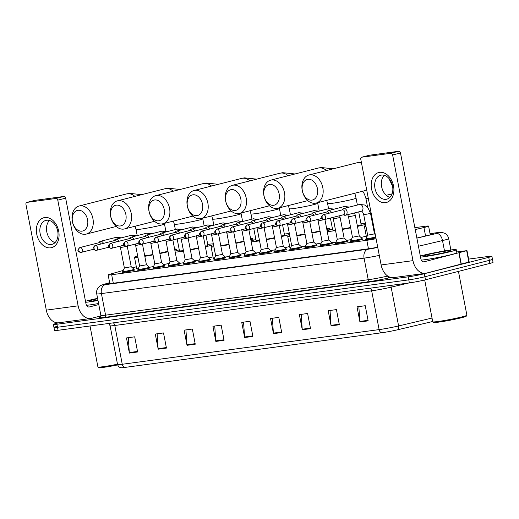 <?xml version="1.0" encoding="UTF-8"?>
<svg xmlns="http://www.w3.org/2000/svg" width="519" height="519" viewBox="0 0 519 519"><rect width="100%" height="100%" fill="white"/><g stroke="black" fill="none" stroke-linecap="round" stroke-linejoin="round"><path stroke-width="0.78" d="M362.268 239.155A6.183 0.357 169.1 0 1 362.671 239.207A6.183 0.357 169.1 0 1 360.99 239.784A6.183 0.357 169.1 0 1 354.373 241.14A6.183 0.357 169.1 0 1 350.533 241.543A6.183 0.357 169.1 0 1 350.883 241.348M347.062 241.212A6.183 0.357 169.1 0 1 347.464 241.257A6.183 0.357 169.1 0 1 345.784 241.835A6.183 0.357 169.1 0 1 339.166 243.19A6.183 0.357 169.1 0 1 335.326 243.599A6.183 0.357 169.1 0 1 335.683 243.405M331.855 243.262A6.183 0.357 169.1 0 1 332.257 243.307A6.183 0.357 169.1 0 1 330.584 243.885A6.183 0.357 169.1 0 1 323.966 245.24A6.183 0.357 169.1 0 1 320.119 245.649A6.183 0.357 169.1 0 1 320.476 245.455M316.655 245.312A6.183 0.357 169.1 0 1 317.057 245.364A6.183 0.357 169.1 0 1 315.377 245.941A6.183 0.357 169.1 0 1 308.76 247.297A6.183 0.357 169.1 0 1 304.913 247.699A6.183 0.357 169.1 0 1 305.269 247.505M301.448 247.362A6.183 0.357 169.1 0 1 301.85 247.414A6.183 0.357 169.1 0 1 300.17 247.991A6.183 0.357 169.1 0 1 293.553 249.347A6.183 0.357 169.1 0 1 289.712 249.749A6.183 0.357 169.1 0 1 290.069 249.555M286.241 249.418A6.183 0.357 169.1 0 1 286.644 249.464A6.183 0.357 169.1 0 1 284.97 250.041A6.183 0.357 169.1 0 1 278.353 251.397A6.183 0.357 169.1 0 1 274.506 251.806A6.183 0.357 169.1 0 1 274.862 251.611M271.041 251.468A6.183 0.357 169.1 0 1 271.443 251.514A6.183 0.357 169.1 0 1 269.763 252.091A6.183 0.357 169.1 0 1 263.146 253.447A6.183 0.357 169.1 0 1 259.299 253.856A6.183 0.357 169.1 0 1 259.656 253.661M255.835 253.519A6.183 0.357 169.1 0 1 256.237 253.57A6.183 0.357 169.1 0 1 254.557 254.148A6.183 0.357 169.1 0 1 247.939 255.504A6.183 0.357 169.1 0 1 244.099 255.906A6.183 0.357 169.1 0 1 244.455 255.711M240.628 255.569A6.183 0.357 169.1 0 1 241.03 255.62A6.183 0.357 169.1 0 1 239.35 256.198A6.183 0.357 169.1 0 1 232.733 257.554A6.183 0.357 169.1 0 1 228.892 257.956A6.183 0.357 169.1 0 1 229.249 257.761M225.421 257.625A6.183 0.357 169.1 0 1 225.83 257.671A6.183 0.357 169.1 0 1 224.15 258.248A6.183 0.357 169.1 0 1 217.532 259.604A6.183 0.357 169.1 0 1 213.685 260.013A6.183 0.357 169.1 0 1 214.042 259.818M210.221 259.675A6.183 0.357 169.1 0 1 210.623 259.721A6.183 0.357 169.1 0 1 208.943 260.298A6.183 0.357 169.1 0 1 202.326 261.654A6.183 0.357 169.1 0 1 198.485 262.063A6.183 0.357 169.1 0 1 198.835 261.868M195.014 261.725A6.183 0.357 169.1 0 1 195.416 261.777A6.183 0.357 169.1 0 1 193.736 262.355A6.183 0.357 169.1 0 1 187.119 263.71A6.183 0.357 169.1 0 1 183.278 264.113A6.183 0.357 169.1 0 1 183.635 263.918M179.808 263.775A6.183 0.357 169.1 0 1 180.21 263.827A6.183 0.357 169.1 0 1 178.536 264.405A6.183 0.357 169.1 0 1 171.919 265.76A6.183 0.357 169.1 0 1 168.072 266.163A6.183 0.357 169.1 0 1 168.428 265.968M164.607 265.832A6.183 0.357 169.1 0 1 165.01 265.877A6.183 0.357 169.1 0 1 163.329 266.455A6.183 0.357 169.1 0 1 156.712 267.81A6.183 0.357 169.1 0 1 152.865 268.219A6.183 0.357 169.1 0 1 153.222 268.025M149.401 267.882A6.183 0.357 169.1 0 1 149.803 267.927A6.183 0.357 169.1 0 1 148.123 268.505A6.183 0.357 169.1 0 1 141.505 269.861A6.183 0.357 169.1 0 1 137.665 270.269A6.183 0.357 169.1 0 1 138.022 270.075M134.194 269.932A6.183 0.357 169.1 0 1 134.596 269.984A6.183 0.357 169.1 0 1 132.922 270.561A6.183 0.357 169.1 0 1 126.305 271.917A6.183 0.357 169.1 0 1 122.458 272.319A6.183 0.357 169.1 0 1 122.815 272.125M375.905 237.806A6.183 0.357 169.1 0 1 369.392 239.123A6.183 0.357 169.1 0 1 365.733 239.493A6.183 0.357 169.1 0 1 366.09 239.298M415.232 229.58L423.939 227.53A11.593 0.668 -10.9 0 0 425.424 227.166A11.593 0.668 -10.9 0 0 428.577 226.083A11.593 0.668 -10.9 0 0 425.055 226.278L414.856 227.653M123.178 270.477L110.054 274.175A11.593 0.668 -10.9 0 0 108.147 274.921A11.593 0.668 -10.9 0 0 111.669 274.733L366.816 240.303A11.593 0.668 -10.9 0 0 376.08 238.708M136.328 266.772L132.488 267.856M416.861 238.046L428.629 235.276A11.593 0.668 -10.9 0 0 430.121 234.906A11.593 0.668 -10.9 0 0 433.268 233.829A11.593 0.668 -10.9 0 0 430.095 233.972M468.631 259.104L488.36 256.444A11.593 0.668 169.1 0 1 491.882 256.25A11.593 0.668 169.1 0 1 488.736 257.333L424.295 273.727A11.593 0.668 169.1 0 1 408.2 276.835L56.902 324.239A11.593 0.668 169.1 0 1 53.379 324.433A11.593 0.668 169.1 0 1 56.526 323.35L58.731 322.792M491.882 256.25L492.466 259.279A11.593 0.668 169.1 0 1 489.32 260.363L424.879 276.757A11.593 0.668 169.1 0 1 408.784 279.864L57.486 327.268A11.593 0.668 169.1 0 1 53.963 327.463A11.593 0.668 169.1 0 1 57.109 326.38M109.678 282.861L109.1 283.024A11.593 0.668 -10.9 0 0 107.193 283.77A11.593 0.668 -10.9 0 0 110.716 283.582L368.101 248.848A11.593 0.668 -10.9 0 0 377.715 247.187M53.963 327.463L54.547 330.493A11.593 0.668 169.1 0 0 58.07 330.298L409.368 282.9A11.593 0.668 169.1 0 0 425.463 279.786L489.904 263.393A11.593 0.668 169.1 0 0 493.05 262.309L492.466 259.279A11.593 0.668 169.1 0 1 489.32 260.363L424.879 276.757A11.593 0.668 169.1 0 1 408.784 279.864L57.486 327.268A11.593 0.668 169.1 0 1 53.963 327.463L53.379 324.433M381.712 332.763L124.845 367.426A12.67 0.727 169.1 0 1 121.264 367.731C121.446 367.776 118.715 367.9 117.56 364.526A15.453 0.889 -10.9 0 0 122.257 364.267L379.13 329.604A3.867 2.692 82.3 0 0 381.712 332.763A12.67 0.727 169.1 0 0 397.677 329.76L432.697 321.501M187.022 345.31L184.102 330.155L192.335 329.046L195.254 344.194L187.022 345.31A3.088 2.154 82.3 0 1 186.95 344.772L195.15 343.669M158.204 349.196L155.285 334.048L163.517 332.939L166.437 348.087L158.204 349.196A3.088 2.154 82.3 0 1 158.133 348.664L166.333 347.555M129.387 353.089L126.467 337.934L134.7 336.825L137.619 351.973L129.387 353.089A3.088 2.154 82.3 0 1 129.315 352.55L137.516 351.447M273.474 333.646L270.555 318.491L278.794 317.381L281.707 332.53L273.474 333.646A3.088 2.154 82.3 0 1 273.403 333.107L281.609 332.004M302.292 329.753L299.372 314.605L307.611 313.495L310.524 328.644L302.292 329.753A3.088 2.154 82.3 0 1 302.22 329.221L310.427 328.112M331.109 325.867L328.19 310.719L336.429 309.603L339.342 324.758L331.109 325.867A3.088 2.154 82.3 0 1 331.038 325.329L339.244 324.226M359.926 321.975L357.014 306.826L365.246 305.717L368.159 320.865L359.926 321.975A3.088 2.154 82.3 0 1 359.862 321.443L368.062 320.333M215.839 341.418L212.92 326.269L221.159 325.16L224.072 340.308L215.839 341.418A3.088 2.154 82.3 0 1 215.768 340.886L223.968 339.776M244.657 337.532L241.737 322.383L249.976 321.267L252.889 336.422L244.657 337.532A3.088 2.154 82.3 0 1 244.585 337L252.792 335.89M243.567 322.137L244.585 337M214.749 326.023L215.768 340.886M358.843 306.58L359.862 321.443M330.026 310.466L331.038 325.329M301.208 314.358L302.22 329.221M272.384 318.244L273.403 333.107M128.297 337.687L129.315 352.55M157.114 333.801L158.133 348.664M185.932 329.909L186.95 344.772M379.636 172.353A15.453 11.042 75.7 0 1 393.532 186.023A15.453 11.042 75.7 0 1 385.468 202.657A15.453 11.042 75.7 0 1 371.572 188.987A15.453 11.042 75.7 0 1 379.636 172.353M386.097 199.315A12.365 8.836 -104.3 0 0 386.811 199.179A12.365 8.836 -104.3 0 0 392.442 185.51A12.365 8.836 -104.3 0 0 381.426 175.078A12.365 8.836 -104.3 0 0 380.712 175.214A12.365 8.836 -104.3 0 0 375.081 188.877A12.365 8.836 -104.3 0 0 386.097 199.315M456.681 251.968L466.996 250.625L469.182 261.985L426.365 273.137A15.453 10.776 -97.7 0 1 425.515 273.299A15.453 10.776 -97.7 0 1 412.968 260.648L392.624 154.98A1.933 1.382 -104.3 0 0 390.885 153.274L398.741 151.269A1.933 1.382 75.7 0 1 400.48 152.982L420.831 258.65A3.867 2.692 82.3 0 0 423.965 261.816A3.867 2.692 82.3 0 0 424.179 261.771L466.996 250.625M425.515 273.299L393.681 277.594A15.453 10.776 -97.7 0 1 381.134 264.95L360.783 159.275A1.933 1.382 -104.3 0 1 361.678 157.218A1.933 1.382 -104.3 0 1 361.795 157.199L390.885 153.274M369.431 155.252A1.933 1.382 75.7 0 1 369.541 155.22A1.933 1.382 75.7 0 1 369.651 155.2L398.741 151.269M389.899 197.389A12.365 8.836 75.7 0 1 381.848 187.683A12.365 8.836 75.7 0 1 384.274 175.312M458.452 271.392L466.892 315.215A17.387 0.999 169.1 0 1 466.873 315.28L466.263 316.181A16.614 0.954 169.1 0 1 461.767 317.667A16.614 0.954 169.1 0 1 444.426 321.242A16.614 0.954 169.1 0 1 433.689 322.448L432.788 321.838A17.387 0.999 169.1 0 1 432.749 321.793L424.698 279.975M466.873 315.28A17.387 0.999 169.1 0 1 462.17 316.837A17.387 0.999 169.1 0 1 444.017 320.573A17.387 0.999 169.1 0 1 432.788 321.838M420.338 256.101A19.32 1.109 169.1 0 1 423.556 255.212A19.32 1.109 169.1 0 1 444.232 250.969A19.32 1.109 169.1 0 1 456.246 249.704A19.32 1.109 169.1 0 1 450.998 251.507A19.32 1.109 169.1 0 1 420.533 257.106M456.246 249.704L456.83 252.734A19.32 1.109 169.1 0 1 451.582 254.537A19.32 1.109 169.1 0 1 421.344 260.116M446.885 252.059A13.52 0.779 169.1 0 1 432.762 254.972A13.52 0.779 169.1 0 1 424.029 255.958A13.52 0.779 169.1 0 1 427.669 254.654A13.52 0.779 169.1 0 1 442.499 251.624A13.52 0.779 169.1 0 1 450.544 250.852A13.52 0.779 169.1 0 1 446.885 252.059M307.897 179.289A10.627 7.59 -104.3 0 0 302.356 190.726A10.627 7.59 -104.3 0 0 311.906 200.12A10.627 7.59 -104.3 0 0 317.446 188.689A10.627 7.59 -104.3 0 0 307.897 179.289M315.254 203.24A14.487 10.354 75.7 0 1 302.35 191.011A14.487 10.354 75.7 0 1 308.948 175A14.487 10.354 75.7 0 1 309.785 174.838A14.487 10.354 75.7 0 1 322.695 187.067A14.487 10.354 75.7 0 1 316.097 203.078A14.487 10.354 75.7 0 1 315.254 203.24M372.778 224.987A14.487 0.837 -10.9 0 0 373.427 224.928M373.531 225.467A21.247 1.226 169.1 0 1 372.889 225.557M365.96 226.362A21.247 1.226 169.1 0 1 364.37 226.206A21.247 1.226 169.1 0 1 365.791 225.467M269.582 184.459A10.627 7.59 -104.3 0 0 264.041 195.897A10.627 7.59 -104.3 0 0 273.591 205.29A10.627 7.59 -104.3 0 0 279.138 193.859A10.627 7.59 -104.3 0 0 269.582 184.459M276.945 208.411A14.487 10.354 75.7 0 1 264.035 196.182A14.487 10.354 75.7 0 1 270.633 180.171A14.487 10.354 75.7 0 1 271.469 180.009A14.487 10.354 75.7 0 1 284.38 192.238A14.487 10.354 75.7 0 1 277.782 208.249A14.487 10.354 75.7 0 1 276.945 208.411M357.357 225.934A14.487 0.837 -10.9 0 0 361.153 224.617L358.7 211.875M327.093 230.773A21.247 1.226 169.1 0 1 331.829 229.392A21.247 1.226 169.1 0 1 332.53 229.216M360.984 223.741A21.247 1.226 169.1 0 1 365.357 223.235M365.571 224.338A21.247 1.226 169.1 0 1 362.022 225.317A21.247 1.226 169.1 0 1 357.455 226.414M366.284 236.132A21.247 1.226 169.1 0 1 364.208 236.683A21.247 1.226 169.1 0 1 360.984 237.462M330.382 218.084L332.698 230.099A14.487 0.837 -10.9 0 0 335.475 230.06M342.358 229.035A14.487 0.837 -10.9 0 0 350.578 227.478M350.649 227.867A21.247 1.226 169.1 0 1 342.436 229.437M335.572 230.579A21.247 1.226 169.1 0 1 327.242 231.545M351.337 239.531A21.247 1.226 169.1 0 1 346.763 240.407M335.812 242.23A21.247 1.226 169.1 0 1 331.758 242.743M231.266 189.63A10.627 7.59 -104.3 0 0 225.726 201.067A10.627 7.59 -104.3 0 0 235.282 210.461A10.627 7.59 -104.3 0 0 240.822 199.03A10.627 7.59 -104.3 0 0 231.266 189.63M238.63 213.581A14.487 10.354 75.7 0 1 225.726 201.353A14.487 10.354 75.7 0 1 232.324 185.341A14.487 10.354 75.7 0 1 233.161 185.173A14.487 10.354 75.7 0 1 246.064 197.408A14.487 10.354 75.7 0 1 239.467 213.419A14.487 10.354 75.7 0 1 238.63 213.581M311.867 232.726A14.487 0.837 -10.9 0 0 318.9 231.137A14.487 0.837 -10.9 0 0 320.022 230.845M326.646 228.438A21.247 1.226 169.1 0 1 329.474 228.509A21.247 1.226 169.1 0 1 326.873 229.625M296.758 235.269A14.487 0.837 -10.9 0 0 305.036 234.037M320.119 231.357A21.247 1.226 169.1 0 1 311.945 233.115M305.114 234.426A21.247 1.226 169.1 0 1 296.862 235.808M289.946 236.664A21.247 1.226 169.1 0 1 287.747 236.547A21.247 1.226 169.1 0 1 289.745 235.613M321.255 242.957A21.247 1.226 169.1 0 1 315.915 244.112M305.516 246.11A21.247 1.226 169.1 0 1 301.344 246.81M290.361 248.063A21.247 1.226 169.1 0 1 289.933 247.907L287.747 236.547M192.958 194.8A10.627 7.59 -104.3 0 0 187.411 206.231A10.627 7.59 -104.3 0 0 196.967 215.632A10.627 7.59 -104.3 0 0 202.507 204.194A10.627 7.59 -104.3 0 0 192.958 194.8M200.315 218.752A14.487 10.354 75.7 0 1 187.411 206.523A14.487 10.354 75.7 0 1 194.009 190.505A14.487 10.354 75.7 0 1 194.846 190.343A14.487 10.354 75.7 0 1 207.749 202.579A14.487 10.354 75.7 0 1 201.151 218.59A14.487 10.354 75.7 0 1 200.315 218.752M281.324 236.119A14.487 0.837 -10.9 0 0 284.522 234.958L282.57 224.798M251.047 240.907A21.247 1.226 169.1 0 1 255.199 239.733A21.247 1.226 169.1 0 1 255.899 239.557M284.354 234.075A21.247 1.226 169.1 0 1 289.343 233.531M289.524 234.491A21.247 1.226 169.1 0 1 285.392 235.658A21.247 1.226 169.1 0 1 281.415 236.619M289.654 246.473A21.247 1.226 169.1 0 1 287.578 247.025A21.247 1.226 169.1 0 1 284.905 247.673M253.772 228.49L256.068 240.433A14.487 0.837 -10.9 0 0 259.448 240.329M266.331 239.272A14.487 0.837 -10.9 0 0 274.545 237.689M274.616 238.085A21.247 1.226 169.1 0 1 266.403 239.668M259.545 240.829A21.247 1.226 169.1 0 1 251.228 241.86M275.336 249.743A21.247 1.226 169.1 0 1 270.71 250.638M259.792 252.481A21.247 1.226 169.1 0 1 255.737 253.013M154.643 199.971A10.627 7.59 -104.3 0 0 149.096 211.402A10.627 7.59 -104.3 0 0 158.652 220.802A10.627 7.59 -104.3 0 0 164.192 209.365A10.627 7.59 -104.3 0 0 154.643 199.971M161.999 223.923A14.487 10.354 75.7 0 1 149.096 211.694A14.487 10.354 75.7 0 1 155.694 195.676A14.487 10.354 75.7 0 1 156.53 195.514A14.487 10.354 75.7 0 1 169.434 207.749A14.487 10.354 75.7 0 1 162.836 223.76A14.487 10.354 75.7 0 1 161.999 223.923M235.834 242.944A14.487 0.837 -10.9 0 0 242.276 241.478A14.487 0.837 -10.9 0 0 243.982 241.017M250.625 238.727A21.247 1.226 169.1 0 1 252.85 238.85A21.247 1.226 169.1 0 1 250.826 239.784M220.737 245.545A14.487 0.837 -10.9 0 0 229.009 244.267M244.086 241.556A21.247 1.226 169.1 0 1 235.911 243.333M229.087 244.657A21.247 1.226 169.1 0 1 220.834 246.058M213.925 246.953A21.247 1.226 169.1 0 1 211.116 246.882A21.247 1.226 169.1 0 1 213.698 245.772M245.266 253.155A21.247 1.226 169.1 0 1 239.849 254.336M229.508 256.341A21.247 1.226 169.1 0 1 225.317 257.054M214.289 258.423A21.247 1.226 169.1 0 1 213.303 258.248L211.116 246.882M116.327 205.141A10.627 7.59 -104.3 0 0 110.787 216.572A10.627 7.59 -104.3 0 0 120.337 225.973A10.627 7.59 -104.3 0 0 125.877 214.535A10.627 7.59 -104.3 0 0 116.327 205.141M123.684 229.093A14.487 10.354 75.7 0 1 110.781 216.864A14.487 10.354 75.7 0 1 117.378 200.847A14.487 10.354 75.7 0 1 118.215 200.684A14.487 10.354 75.7 0 1 131.125 212.913A14.487 10.354 75.7 0 1 124.528 228.931A14.487 10.354 75.7 0 1 123.684 229.093M205.284 246.298A14.487 0.837 -10.9 0 0 207.898 245.299L205.952 235.204M175 251.06A21.247 1.226 169.1 0 1 178.575 250.074A21.247 1.226 169.1 0 1 179.276 249.899M207.73 244.417A21.247 1.226 169.1 0 1 213.328 243.846M213.478 244.624A21.247 1.226 169.1 0 1 208.761 246A21.247 1.226 169.1 0 1 205.381 246.817M213.03 256.808A21.247 1.226 169.1 0 1 210.954 257.359A21.247 1.226 169.1 0 1 208.826 257.885M177.154 238.896L179.444 250.774A14.487 0.837 -10.9 0 0 183.428 250.593M190.298 249.509A14.487 0.837 -10.9 0 0 198.511 247.907M198.589 248.303A21.247 1.226 169.1 0 1 190.376 249.899M183.518 251.073A21.247 1.226 169.1 0 1 175.214 252.156M199.335 259.961A21.247 1.226 169.1 0 1 194.657 260.869M183.778 262.731A21.247 1.226 169.1 0 1 179.717 263.282M78.012 210.312A10.627 7.59 -104.3 0 0 72.472 221.743A10.627 7.59 -104.3 0 0 82.021 231.143A10.627 7.59 -104.3 0 0 87.568 219.706A10.627 7.59 -104.3 0 0 78.012 210.312M85.376 234.264A14.487 10.354 75.7 0 1 72.465 222.028A14.487 10.354 75.7 0 1 79.063 206.017A14.487 10.354 75.7 0 1 79.9 205.855A14.487 10.354 75.7 0 1 92.81 218.084A14.487 10.354 75.7 0 1 86.212 234.101A14.487 10.354 75.7 0 1 85.376 234.264M159.807 253.155A14.487 0.837 -10.9 0 0 165.645 251.819A14.487 0.837 -10.9 0 0 167.942 251.183M174.611 249.029A21.247 1.226 169.1 0 1 176.22 249.185A21.247 1.226 169.1 0 1 174.78 249.931M144.717 255.809A14.487 0.837 -10.9 0 0 152.982 254.498M168.052 251.76A21.247 1.226 169.1 0 1 159.878 253.551M153.053 254.887A21.247 1.226 169.1 0 1 144.807 256.302M137.905 257.236A21.247 1.226 169.1 0 1 134.492 257.223A21.247 1.226 169.1 0 1 137.658 255.945M169.272 263.347A21.247 1.226 169.1 0 1 163.79 264.56M153.494 266.565A21.247 1.226 169.1 0 1 149.29 267.298M138.229 268.745A21.247 1.226 169.1 0 1 136.679 268.589L134.492 257.223M361.25 211.22A3.477 2.485 -104.3 0 0 361.295 211.214A3.477 2.485 -104.3 0 0 362.911 207.509A3.477 2.485 -104.3 0 0 359.628 204.46A3.477 2.485 -104.3 0 0 359.583 204.473L364.63 204.992L367.835 207.516L370.553 213.426L374.491 233.881L367.66 235.185M343.221 214.814L344.318 215.19A3.477 2.485 -104.3 0 0 345.42 215.249A3.477 2.485 -104.3 0 0 347.036 211.551A3.477 2.485 -104.3 0 0 343.708 208.515A3.477 2.485 -104.3 0 0 342.767 209.092L341.989 209.948M343.468 214.743A2.511 1.797 -104.3 0 0 343.61 214.717A2.511 1.797 -104.3 0 0 344.778 212.037A2.511 1.797 -104.3 0 0 342.521 209.819A2.511 1.797 -104.3 0 0 342.371 209.845A2.511 1.797 -104.3 0 0 342.235 209.89M375.756 237.014A5.793 0.331 169.1 0 1 369.56 238.286A5.793 0.331 169.1 0 1 365.966 238.662A5.793 0.331 169.1 0 1 365.973 238.649L367.66 235.191L363.722 214.743L370.553 213.426M355.346 215.476L359.284 235.931L352.459 237.248L348.515 216.793L355.346 215.476L354.6 212.913M359.284 235.924L362.139 238.506A5.793 0.331 169.1 0 1 362.145 238.519A5.793 0.331 169.1 0 1 360.569 239.064A5.793 0.331 169.1 0 1 354.367 240.336A5.793 0.331 169.1 0 1 350.766 240.712A5.793 0.331 169.1 0 1 350.766 240.699L352.453 237.241M329.26 213.186A2.511 1.797 -104.3 0 0 327.314 211.869A2.511 1.797 -104.3 0 0 327.171 211.901A2.511 1.797 -104.3 0 0 327.028 211.947M331.524 212.608A3.477 2.485 -104.3 0 0 328.501 210.565A3.477 2.485 -104.3 0 0 327.56 211.142L326.782 211.999M344.078 237.974L337.253 239.298L333.315 218.843L340.14 217.532L339.666 215.716M340.14 217.532L344.078 237.981L346.932 240.563A5.793 0.331 169.1 0 1 346.939 240.576A5.793 0.331 169.1 0 1 345.369 241.114A5.793 0.331 169.1 0 1 339.16 242.386A5.793 0.331 169.1 0 1 335.559 242.769A5.793 0.331 169.1 0 1 335.559 242.749L335.728 243.645M314.06 215.236A2.511 1.797 -104.3 0 0 312.107 213.925A2.511 1.797 -104.3 0 0 311.964 213.951A2.511 1.797 -104.3 0 0 311.822 213.997M316.324 214.658A3.477 2.485 -104.3 0 0 313.301 212.615A3.477 2.485 -104.3 0 0 312.354 213.199L311.575 214.049M324.939 219.582L328.877 240.031L322.046 241.348L318.108 220.899L324.913 219.472M328.877 240.031L331.725 242.613A5.793 0.331 169.1 0 1 331.738 242.626A5.793 0.331 169.1 0 1 330.162 243.164A5.793 0.331 169.1 0 1 323.96 244.436A5.793 0.331 169.1 0 1 320.353 244.819A5.793 0.331 169.1 0 1 320.359 244.799L320.521 245.695M298.853 217.286A2.511 1.797 -104.3 0 0 296.907 215.975A2.511 1.797 -104.3 0 0 296.758 216.001A2.511 1.797 -104.3 0 0 296.621 216.047M301.117 216.708A3.477 2.485 -104.3 0 0 298.094 214.665A3.477 2.485 -104.3 0 0 297.147 215.249L296.368 216.099M309.713 221.522L313.671 242.088L306.846 243.392M313.671 242.081L316.525 244.663A5.793 0.331 169.1 0 1 316.532 244.676A5.793 0.331 169.1 0 1 314.955 245.215A5.793 0.331 169.1 0 1 308.753 246.493A5.793 0.331 169.1 0 1 305.146 246.869A5.793 0.331 169.1 0 1 305.153 246.856L306.839 243.398L302.901 222.949L309.733 221.632M283.646 219.336A2.511 1.797 -104.3 0 0 281.7 218.025A2.511 1.797 -104.3 0 0 281.558 218.051A2.511 1.797 -104.3 0 0 281.415 218.097M285.911 218.765A3.477 2.485 -104.3 0 0 282.887 216.721A3.477 2.485 -104.3 0 0 281.947 217.299L281.168 218.155M294.526 223.683L298.464 244.138L297.523 244.462L291.639 245.455L287.701 224.999L294.507 223.579M298.464 244.131L301.318 246.713A5.793 0.331 169.1 0 1 301.325 246.726A5.793 0.331 169.1 0 1 299.755 247.271A5.793 0.331 169.1 0 1 293.546 248.543A5.793 0.331 169.1 0 1 289.946 248.919A5.793 0.331 169.1 0 1 289.946 248.906L291.639 245.448M268.446 221.392A2.511 1.797 -104.3 0 0 266.494 220.075A2.511 1.797 -104.3 0 0 266.351 220.108A2.511 1.797 -104.3 0 0 266.208 220.153M270.704 220.815A3.477 2.485 -104.3 0 0 267.681 218.771A3.477 2.485 -104.3 0 0 266.74 219.349L265.962 220.205M283.257 246.181L276.432 247.505L272.494 227.05L279.3 225.629M283.257 246.188L286.112 248.77A5.793 0.331 169.1 0 1 286.118 248.783A5.793 0.331 169.1 0 1 284.548 249.321A5.793 0.331 169.1 0 1 278.346 250.593A5.793 0.331 169.1 0 1 274.739 250.975A5.793 0.331 169.1 0 1 274.739 250.956L274.908 251.851M253.24 223.442A2.511 1.797 -104.3 0 0 251.293 222.132A2.511 1.797 -104.3 0 0 251.144 222.158A2.511 1.797 -104.3 0 0 251.001 222.203M255.504 222.865A3.477 2.485 -104.3 0 0 252.481 220.822A3.477 2.485 -104.3 0 0 251.533 221.405L250.755 222.255M264.119 227.789L268.057 248.238L261.226 249.555L257.288 229.106L264.093 227.679M268.057 248.238L270.905 250.82A5.793 0.331 169.1 0 1 270.918 250.833A5.793 0.331 169.1 0 1 269.342 251.371A5.793 0.331 169.1 0 1 263.139 252.643A5.793 0.331 169.1 0 1 259.532 253.025A5.793 0.331 169.1 0 1 259.539 253.006L259.701 253.901M238.033 225.493A2.511 1.797 -104.3 0 0 236.087 224.182A2.511 1.797 -104.3 0 0 235.937 224.208A2.511 1.797 -104.3 0 0 235.801 224.253M240.297 224.915A3.477 2.485 -104.3 0 0 237.274 222.872A3.477 2.485 -104.3 0 0 236.333 223.455L235.555 224.305M248.893 229.729L252.85 250.294L246.025 251.598M252.85 250.288L255.705 252.87A5.793 0.331 169.1 0 1 255.711 252.883A5.793 0.331 169.1 0 1 254.135 253.421A5.793 0.331 169.1 0 1 247.933 254.699A5.793 0.331 169.1 0 1 244.332 255.076A5.793 0.331 169.1 0 1 244.332 255.063L246.019 251.605M222.826 227.543A2.511 1.797 -104.3 0 0 220.88 226.232A2.511 1.797 -104.3 0 0 220.737 226.258A2.511 1.797 -104.3 0 0 220.594 226.303M225.09 226.972A3.477 2.485 -104.3 0 0 222.067 224.928A3.477 2.485 -104.3 0 0 221.126 225.506L220.348 226.362M233.706 231.889L237.644 252.344L236.703 252.669L230.819 253.661L226.881 233.206L233.686 231.785M237.644 252.338L240.498 254.92A5.793 0.331 169.1 0 1 240.505 254.933A5.793 0.331 169.1 0 1 238.935 255.478A5.793 0.331 169.1 0 1 232.726 256.749A5.793 0.331 169.1 0 1 229.126 257.126A5.793 0.331 169.1 0 1 229.126 257.113L230.819 253.655M207.626 229.599A2.511 1.797 -104.3 0 0 205.673 228.282A2.511 1.797 -104.3 0 0 205.53 228.315A2.511 1.797 -104.3 0 0 205.388 228.36M209.89 229.022A3.477 2.485 -104.3 0 0 206.867 226.978A3.477 2.485 -104.3 0 0 205.92 227.556L205.141 228.412M222.437 254.388L215.612 255.711L211.674 235.256L218.48 233.835M218.505 233.946L222.443 254.394L225.291 256.976A5.793 0.331 169.1 0 1 225.304 256.989A5.793 0.331 169.1 0 1 223.728 257.528A5.793 0.331 169.1 0 1 217.526 258.799A5.793 0.331 169.1 0 1 213.919 259.182A5.793 0.331 169.1 0 1 213.925 259.163L214.088 260.058M192.419 231.649A2.511 1.797 -104.3 0 0 190.473 230.339A2.511 1.797 -104.3 0 0 190.324 230.365A2.511 1.797 -104.3 0 0 190.188 230.41M194.683 231.072A3.477 2.485 -104.3 0 0 191.66 229.028A3.477 2.485 -104.3 0 0 190.72 229.612L189.935 230.462M203.299 235.996L207.237 256.444L206.296 256.769L200.405 257.761L196.467 237.313L203.279 235.886M207.237 256.444L210.091 259.026A5.793 0.331 169.1 0 1 210.098 259.039A5.793 0.331 169.1 0 1 208.521 259.578A5.793 0.331 169.1 0 1 202.319 260.849A5.793 0.331 169.1 0 1 198.719 261.232A5.793 0.331 169.1 0 1 198.719 261.213L198.887 262.108M177.213 233.699A2.511 1.797 -104.3 0 0 175.266 232.389A2.511 1.797 -104.3 0 0 175.124 232.415A2.511 1.797 -104.3 0 0 174.981 232.46M179.477 233.122A3.477 2.485 -104.3 0 0 176.454 231.078A3.477 2.485 -104.3 0 0 175.513 231.662L174.734 232.512M188.073 237.936L192.03 258.501L185.205 259.805M192.03 258.494L194.885 261.076A5.793 0.331 169.1 0 1 194.891 261.089A5.793 0.331 169.1 0 1 193.321 261.628A5.793 0.331 169.1 0 1 187.112 262.906A5.793 0.331 169.1 0 1 183.512 263.282A5.793 0.331 169.1 0 1 183.512 263.269L185.205 259.811L181.267 239.363L188.092 238.046M162.012 235.749A2.511 1.797 -104.3 0 0 160.06 234.439A2.511 1.797 -104.3 0 0 159.917 234.465A2.511 1.797 -104.3 0 0 159.774 234.51M164.276 235.178A3.477 2.485 -104.3 0 0 161.247 233.128A3.477 2.485 -104.3 0 0 160.306 233.712L159.528 234.569M172.892 240.096L176.83 260.551L169.998 261.868L166.061 241.413L172.866 239.992M176.83 260.544L179.678 263.127A5.793 0.331 169.1 0 1 179.684 263.139A5.793 0.331 169.1 0 1 178.114 263.684A5.793 0.331 169.1 0 1 171.912 264.956A5.793 0.331 169.1 0 1 168.305 265.332A5.793 0.331 169.1 0 1 168.312 265.319L169.998 261.861M146.806 237.806A2.511 1.797 -104.3 0 0 144.859 236.489A2.511 1.797 -104.3 0 0 144.71 236.521A2.511 1.797 -104.3 0 0 144.574 236.567M149.07 237.228A3.477 2.485 -104.3 0 0 146.047 235.185A3.477 2.485 -104.3 0 0 145.099 235.762L144.321 236.619M161.617 262.595L154.792 263.918L150.854 243.463L157.666 242.042M157.685 242.152L161.623 262.601L164.478 265.183A5.793 0.331 169.1 0 1 164.484 265.196A5.793 0.331 169.1 0 1 162.908 265.734A5.793 0.331 169.1 0 1 156.706 267.006A5.793 0.331 169.1 0 1 153.099 267.382A5.793 0.331 169.1 0 1 153.105 267.369L153.274 268.265M131.599 239.856A2.511 1.797 -104.3 0 0 129.653 238.545A2.511 1.797 -104.3 0 0 129.51 238.571A2.511 1.797 -104.3 0 0 129.367 238.617M133.863 239.278A3.477 2.485 -104.3 0 0 130.84 237.235A3.477 2.485 -104.3 0 0 129.899 237.819L129.121 238.669M142.478 244.202L146.416 264.651L145.476 264.975L139.592 265.968L135.654 245.519L142.459 244.092M146.416 264.651L149.271 267.233A5.793 0.331 169.1 0 1 149.277 267.246A5.793 0.331 169.1 0 1 147.701 267.785A5.793 0.331 169.1 0 1 141.499 269.056A5.793 0.331 169.1 0 1 137.898 269.439A5.793 0.331 169.1 0 1 137.898 269.419L138.067 270.315M116.399 241.906A2.511 1.797 -104.3 0 0 114.446 240.595A2.511 1.797 -104.3 0 0 114.303 240.621A2.511 1.797 -104.3 0 0 114.161 240.667M118.656 241.329A3.477 2.485 -104.3 0 0 115.633 239.285A3.477 2.485 -104.3 0 0 114.693 239.869L113.914 240.719M127.252 246.142L131.216 266.708L124.385 268.012M131.21 266.701L134.064 269.283A5.793 0.331 169.1 0 1 134.071 269.296A5.793 0.331 169.1 0 1 132.501 269.835A5.793 0.331 169.1 0 1 126.292 271.113A5.793 0.331 169.1 0 1 122.692 271.489A5.793 0.331 169.1 0 1 122.692 271.476L124.385 268.018L120.447 247.569L127.272 246.253M101.192 243.956A2.511 1.797 -104.3 0 0 99.246 242.645A2.511 1.797 -104.3 0 0 99.097 242.671A2.511 1.797 -104.3 0 0 98.954 242.717M103.456 243.385A3.477 2.485 -104.3 0 0 100.433 241.335A3.477 2.485 -104.3 0 0 99.486 241.919L98.707 242.775M44.803 217.532A15.453 11.042 75.7 0 1 58.699 231.202A15.453 11.042 75.7 0 1 50.635 247.835A15.453 11.042 75.7 0 1 36.739 234.166A15.453 11.042 75.7 0 1 44.803 217.532M51.264 244.494A12.365 8.836 -104.3 0 0 51.978 244.358A12.365 8.836 -104.3 0 0 57.609 230.696A12.365 8.836 -104.3 0 0 46.593 220.257A12.365 8.836 -104.3 0 0 45.88 220.393A12.365 8.836 -104.3 0 0 40.248 234.063A12.365 8.836 -104.3 0 0 51.264 244.494M100.907 315.928L91.532 318.316A15.453 10.776 -97.7 0 1 90.682 318.478A15.453 10.776 -97.7 0 1 78.135 305.834L57.784 200.159A1.933 1.382 -104.3 0 0 56.052 198.453L63.908 196.454A1.933 1.382 75.7 0 1 65.647 198.161L85.992 303.829A3.867 2.692 82.3 0 0 89.132 306.995A3.867 2.692 82.3 0 0 89.346 306.956L98.785 304.549M90.682 318.478L58.842 322.779A15.453 10.776 -97.7 0 1 46.301 310.128L25.95 204.46A1.933 1.382 -104.3 0 1 26.845 202.397A1.933 1.382 -104.3 0 1 26.956 202.378L56.052 198.453M34.598 200.431A1.933 1.382 75.7 0 1 34.702 200.399A1.933 1.382 75.7 0 1 34.818 200.379L63.908 196.454M55.059 242.574A12.365 8.836 75.7 0 1 47.015 232.862A12.365 8.836 75.7 0 1 49.441 220.491M85.505 301.279A19.32 1.109 169.1 0 1 88.717 300.391A19.32 1.109 169.1 0 1 97.598 298.373M97.935 300.151A13.52 0.779 169.1 0 1 89.197 301.137A13.52 0.779 169.1 0 1 92.836 299.833A13.52 0.779 169.1 0 1 97.663 298.717M98.007 300.495A19.32 1.109 169.1 0 1 85.693 302.285M98.591 303.524A19.32 1.109 169.1 0 1 86.504 305.295M117.502 364.208A17.387 0.999 169.1 0 1 97.955 367.024A17.387 0.999 169.1 0 1 97.916 366.972L90.021 325.99M117.657 364.922A16.614 0.954 169.1 0 1 98.857 367.634L97.955 367.024M425.567 235.996L423.939 227.53M368.451 248.802L366.816 240.303M113.304 283.231L111.669 274.733M416.88 238.13L436.55 233.492A7.727 0.448 -10.9 0 0 437.543 233.252A7.727 0.448 -10.9 0 0 437.296 232.655L430.03 233.641M437.296 232.655A7.727 5.385 82.3 0 1 437.718 232.577L442.091 232.402L444.991 233.414C446.976 234.627 448.208 236.366 448.688 238.643A15.453 0.889 169.1 0 1 444.491 240.083A15.453 0.889 169.1 0 1 442.506 240.569L444.504 250.924M390.833 277.444L389.185 277.834A17.387 0.999 169.1 0 1 367.283 281.953L104.63 317.394A17.387 0.999 169.1 0 1 100.284 317.154M424.295 273.727L425.463 279.786M408.2 276.835L409.368 282.9M488.736 257.333L489.904 263.393M56.902 324.239L58.07 330.298M379.298 255.419A15.453 0.889 169.1 0 1 364.072 258.138L368.231 279.728A15.453 0.889 -10.9 0 0 387.699 276.063A1.933 1.122 -103.3 0 0 389.185 277.834M436.55 233.492A7.727 4.502 76.7 0 1 442.506 240.569L418.437 246.246M109.652 282.738L104.124 284.295A7.727 0.448 -10.9 0 0 105.201 284.672L367.854 249.23A7.727 5.385 82.3 0 0 364.072 258.138L101.419 293.579L105.578 315.169L368.231 279.728A1.933 1.349 -97.7 0 1 367.283 281.953M105.201 284.672A7.727 5.385 82.3 0 0 101.419 293.579A15.453 0.889 169.1 0 1 96.722 293.832L100.881 315.422A15.453 0.889 -10.9 0 0 105.578 315.169A1.933 1.349 -97.7 0 1 104.63 317.394M367.854 249.23A7.727 0.448 -10.9 0 0 377.585 247.394L377.748 247.362M109.645 282.699L103.489 284.431A7.727 6.371 74.3 0 1 104.124 284.295M109.243 283.763L109.1 283.024M124.845 367.426A3.867 2.692 -97.7 0 1 122.257 364.267L114.79 325.484A15.453 0.889 169.1 0 1 110.093 325.737L108.698 323.467M432.029 318.063L398.598 325.945L391.131 287.163A15.453 0.889 169.1 0 1 371.656 290.822L379.13 329.604A15.453 0.889 -10.9 0 0 398.598 325.945A3.867 2.251 76.7 0 1 397.677 329.76M408.998 282.946L391.131 287.163A3.867 2.251 -103.3 0 1 391.047 285.372M370.196 288.181A3.867 2.692 82.3 0 1 371.656 290.822L114.79 325.484A3.867 2.692 82.3 0 0 113.324 322.844M381.134 264.95L412.968 260.648M369.651 155.2L361.795 157.199M423.751 261.829L424.179 261.771M461.093 264.301L458.9 252.935M400.48 152.982L392.624 154.98M459.107 252.883L461.3 264.242M468.865 262.114L466.678 250.748M386.233 195.274A14.487 0.837 -10.9 0 0 390.424 194.288A14.487 0.837 -10.9 0 0 392.079 193.84M316.097 203.078L363.611 190.992A14.487 10.354 -104.3 0 0 366.596 189.461M361.568 163.342A14.487 10.354 -104.3 0 0 357.306 162.745A14.487 10.354 -104.3 0 0 356.469 162.908L308.948 175M367.608 207.256L365.908 198.414A14.487 0.837 -10.9 0 0 368.321 198.414M328.585 208.729L327.593 203.584A14.487 0.837 -10.9 0 0 331.998 203.344A14.487 0.837 -10.9 0 0 352.109 199.458A14.487 0.837 -10.9 0 0 356.047 198.102L354.834 193.224M326.47 170.537A14.487 10.354 -104.3 0 0 318.99 167.916A14.487 10.354 -104.3 0 0 318.153 168.078L270.633 180.171M290.445 214.795L289.278 208.755A14.487 0.837 -10.9 0 0 293.683 208.515A14.487 0.837 -10.9 0 0 313.8 204.622A14.487 0.837 -10.9 0 0 317.732 203.273L317.615 202.695M288.162 175.707A14.487 10.354 -104.3 0 0 280.675 173.087A14.487 10.354 -104.3 0 0 279.838 173.249L232.324 185.341M251.968 219.135L250.962 213.925A14.487 0.837 -10.9 0 0 255.367 213.685A14.487 0.837 -10.9 0 0 275.485 209.793A14.487 0.837 -10.9 0 0 279.417 208.443L279.3 207.859M249.847 180.878A14.487 10.354 -104.3 0 0 242.36 178.257A14.487 10.354 -104.3 0 0 241.523 178.419L194.009 190.505M213.828 225.207L212.654 219.096A14.487 0.837 -10.9 0 0 217.052 218.856A14.487 0.837 -10.9 0 0 237.17 214.963A14.487 0.837 -10.9 0 0 241.101 213.614L240.991 213.03M211.531 186.049A14.487 10.354 -104.3 0 0 204.051 183.428A14.487 10.354 -104.3 0 0 203.214 183.59L155.694 195.676M175.351 229.541L174.339 224.26A14.487 0.837 -10.9 0 0 178.744 224.02A14.487 0.837 -10.9 0 0 198.855 220.134A14.487 0.837 -10.9 0 0 202.793 218.784L202.676 218.201M173.216 191.219A14.487 10.354 -104.3 0 0 165.736 188.592A14.487 10.354 -104.3 0 0 164.899 188.76L117.378 200.847M137.211 235.613L136.023 229.43A14.487 0.837 -10.9 0 0 140.428 229.19A14.487 0.837 -10.9 0 0 160.54 225.304A14.487 0.837 -10.9 0 0 164.478 223.955L164.361 223.371M134.901 196.39A14.487 10.354 -104.3 0 0 127.421 193.762A14.487 10.354 -104.3 0 0 126.584 193.924L79.063 206.017M323.369 214.691A2.511 1.752 -97.7 0 0 322.143 217.584A2.511 1.752 82.3 0 0 324.18 219.641A2.511 1.752 82.3 0 0 324.317 219.615A2.511 1.797 -104.3 0 0 324.466 219.589A2.511 1.797 -104.3 0 0 325.608 216.812A2.511 1.797 -104.3 0 0 323.369 214.691A2.511 1.797 -104.3 0 0 323.227 214.717L342.371 209.845M308.163 216.741A2.511 1.752 -97.7 0 0 306.937 219.641A2.511 1.752 82.3 0 0 308.974 221.691A2.511 1.752 82.3 0 0 309.116 221.665A2.511 1.797 -104.3 0 0 309.259 221.639A2.511 1.797 -104.3 0 0 310.401 218.862A2.511 1.797 -104.3 0 0 308.163 216.741A2.511 1.797 -104.3 0 0 308.02 216.773L327.171 211.901M346.906 207.697A3.477 2.485 -104.3 0 0 344.421 206.51A3.477 2.485 -104.3 0 0 344.376 206.523L349.443 207.055M292.963 218.797A2.511 1.752 -97.7 0 0 291.73 221.691A2.511 1.752 82.3 0 0 293.773 223.747A2.511 1.752 82.3 0 0 293.91 223.721A2.511 1.797 -104.3 0 0 294.052 223.689A2.511 1.797 -104.3 0 0 295.201 220.912A2.511 1.797 -104.3 0 0 292.963 218.797A2.511 1.797 -104.3 0 0 292.813 218.823L311.964 213.951M331.699 209.747A3.477 2.485 -104.3 0 0 329.221 208.567A3.477 2.485 -104.3 0 0 329.169 208.573L334.236 209.105M277.756 220.847A2.511 1.752 -97.7 0 0 276.53 223.741A2.511 1.752 82.3 0 0 278.567 225.797A2.511 1.752 82.3 0 0 278.703 225.771A2.511 1.797 -104.3 0 0 278.852 225.739A2.511 1.797 -104.3 0 0 279.994 222.969A2.511 1.797 -104.3 0 0 277.756 220.847A2.511 1.797 -104.3 0 0 277.613 220.873L296.758 216.001M316.493 211.804A3.477 2.485 -104.3 0 0 314.014 210.617A3.477 2.485 -104.3 0 0 313.969 210.63L319.029 211.155M262.549 222.898A2.511 1.752 -97.7 0 0 261.323 225.791A2.511 1.752 82.3 0 0 263.36 227.847A2.511 1.752 82.3 0 0 263.496 227.822A2.511 1.797 -104.3 0 0 263.646 227.796A2.511 1.797 -104.3 0 0 264.787 225.019A2.511 1.797 -104.3 0 0 262.549 222.898A2.511 1.797 -104.3 0 0 262.406 222.923L281.558 218.051M301.292 213.854A3.477 2.485 -104.3 0 0 298.808 212.667A3.477 2.485 -104.3 0 0 298.762 212.68L303.829 213.205M247.349 224.948A2.511 1.752 -97.7 0 0 246.116 227.847A2.511 1.752 82.3 0 0 248.153 229.898A2.511 1.752 82.3 0 0 248.296 229.872A2.511 1.797 -104.3 0 0 248.439 229.846A2.511 1.797 -104.3 0 0 249.581 227.069A2.511 1.797 -104.3 0 0 247.349 224.948A2.511 1.797 -104.3 0 0 247.2 224.98L266.351 220.108M286.086 215.904A3.477 2.485 -104.3 0 0 283.608 214.717A3.477 2.485 -104.3 0 0 283.556 214.73L288.622 215.262M232.142 227.004A2.511 1.752 -97.7 0 0 230.916 229.898A2.511 1.752 82.3 0 0 232.953 231.954A2.511 1.752 82.3 0 0 233.089 231.928A2.511 1.797 -104.3 0 0 233.232 231.896A2.511 1.797 -104.3 0 0 234.38 229.119A2.511 1.797 -104.3 0 0 232.142 227.004A2.511 1.797 -104.3 0 0 231.999 227.03L251.144 222.158M270.879 217.954A3.477 2.485 -104.3 0 0 268.401 216.773A3.477 2.485 -104.3 0 0 268.355 216.78L273.416 217.312M216.936 229.054A2.511 1.752 -97.7 0 0 215.709 231.948A2.511 1.752 82.3 0 0 217.746 234.004A2.511 1.752 82.3 0 0 217.883 233.978A2.511 1.797 -104.3 0 0 218.032 233.946A2.511 1.797 -104.3 0 0 219.174 231.176A2.511 1.797 -104.3 0 0 216.936 229.054A2.511 1.797 -104.3 0 0 216.793 229.08L235.937 224.208M255.679 220.011A3.477 2.485 -104.3 0 0 253.194 218.823A3.477 2.485 -104.3 0 0 253.149 218.836L258.215 219.362M201.729 231.104A2.511 1.752 -97.7 0 0 200.503 233.998A2.511 1.752 82.3 0 0 202.54 236.054A2.511 1.752 82.3 0 0 202.682 236.028A2.511 1.797 -104.3 0 0 202.825 236.002A2.511 1.797 -104.3 0 0 203.967 233.226A2.511 1.797 -104.3 0 0 201.729 231.104A2.511 1.797 -104.3 0 0 201.586 231.13L220.737 226.258M248.912 229.839L242.081 231.156L241.666 229.755M240.472 222.061A3.477 2.485 -104.3 0 0 237.987 220.873A3.477 2.485 -104.3 0 0 237.942 220.886L243.009 221.412M186.529 233.154A2.511 1.752 -97.7 0 0 185.296 236.054A2.511 1.752 82.3 0 0 187.34 238.104A2.511 1.752 82.3 0 0 187.476 238.078A2.511 1.797 -104.3 0 0 187.619 238.052A2.511 1.797 -104.3 0 0 188.767 235.276A2.511 1.797 -104.3 0 0 186.529 233.154A2.511 1.797 -104.3 0 0 186.379 233.187L205.53 228.315M225.265 224.111A3.477 2.485 -104.3 0 0 222.787 222.923A3.477 2.485 -104.3 0 0 222.742 222.936L227.802 223.468M171.322 235.211A2.511 1.752 -97.7 0 0 170.096 238.104A2.511 1.752 82.3 0 0 172.133 240.161A2.511 1.752 82.3 0 0 172.269 240.135A2.511 1.797 -104.3 0 0 172.418 240.102A2.511 1.797 -104.3 0 0 173.56 237.326A2.511 1.797 -104.3 0 0 171.322 235.211A2.511 1.797 -104.3 0 0 171.179 235.237L190.324 230.365M210.065 226.161A3.477 2.485 -104.3 0 0 207.581 224.98A3.477 2.485 -104.3 0 0 207.535 224.987L212.595 225.518M156.115 237.261A2.511 1.752 -97.7 0 0 154.889 240.154A2.511 1.752 82.3 0 0 156.926 242.211A2.511 1.752 82.3 0 0 157.069 242.185A2.511 1.797 -104.3 0 0 157.212 242.152A2.511 1.797 -104.3 0 0 158.353 239.382A2.511 1.797 -104.3 0 0 156.115 237.261A2.511 1.797 -104.3 0 0 155.972 237.287L175.124 232.415M194.859 228.217A3.477 2.485 -104.3 0 0 192.374 227.03A3.477 2.485 -104.3 0 0 192.328 227.043L197.395 227.569M140.915 239.311A2.511 1.752 -97.7 0 0 139.682 242.204A2.511 1.752 82.3 0 0 141.726 244.261A2.511 1.752 82.3 0 0 141.862 244.235A2.511 1.797 -104.3 0 0 142.005 244.209A2.511 1.797 -104.3 0 0 143.147 241.432A2.511 1.797 -104.3 0 0 140.915 239.311A2.511 1.797 -104.3 0 0 140.766 239.337L159.917 234.465M179.652 230.267A3.477 2.485 -104.3 0 0 177.174 229.08A3.477 2.485 -104.3 0 0 177.122 229.093L182.188 229.619M125.708 241.361A2.511 1.752 -97.7 0 0 124.482 244.261A2.511 1.752 82.3 0 0 126.519 246.311A2.511 1.752 82.3 0 0 126.655 246.285A2.511 1.797 -104.3 0 0 126.805 246.259A2.511 1.797 -104.3 0 0 127.946 243.482A2.511 1.797 -104.3 0 0 125.708 241.361A2.511 1.797 -104.3 0 0 125.566 241.393L144.71 236.521M164.445 232.317A3.477 2.485 -104.3 0 0 161.967 231.13A3.477 2.485 -104.3 0 0 161.922 231.143L166.982 231.675M110.502 243.417A2.511 1.752 -97.7 0 0 109.275 246.311A2.511 1.752 82.3 0 0 111.313 248.367A2.511 1.752 82.3 0 0 111.449 248.342A2.511 1.797 -104.3 0 0 111.598 248.309A2.511 1.797 -104.3 0 0 112.74 245.532A2.511 1.797 -104.3 0 0 110.502 243.417A2.511 1.797 -104.3 0 0 110.359 243.443L129.51 238.571M149.245 234.367A3.477 2.485 -104.3 0 0 146.76 233.187A3.477 2.485 -104.3 0 0 146.715 233.193L151.782 233.725M95.301 245.468A2.511 1.752 -97.7 0 0 94.069 248.361A2.511 1.752 82.3 0 0 96.106 250.418A2.511 1.752 82.3 0 0 96.249 250.392A2.511 1.797 -104.3 0 0 96.391 250.359A2.511 1.797 -104.3 0 0 97.533 247.589A2.511 1.797 -104.3 0 0 95.301 245.468A2.511 1.797 -104.3 0 0 95.152 245.493L114.303 240.621M134.038 236.424A3.477 2.485 -104.3 0 0 131.56 235.237A3.477 2.485 -104.3 0 0 131.508 235.25L136.575 235.775M80.095 247.518A2.511 1.752 -97.7 0 0 78.862 250.411A2.511 1.752 82.3 0 0 80.906 252.468A2.511 1.752 82.3 0 0 81.042 252.442A2.511 1.797 -104.3 0 0 81.185 252.416A2.511 1.797 -104.3 0 0 82.333 249.639A2.511 1.797 -104.3 0 0 80.095 247.518A2.511 1.797 -104.3 0 0 79.945 247.544L99.097 242.671M118.832 238.474A3.477 2.485 -104.3 0 0 116.353 237.287A3.477 2.485 -104.3 0 0 116.308 237.3L121.368 237.825M46.301 310.128L78.135 305.834M34.818 200.379L26.956 202.378M88.911 307.008L89.346 306.956M65.647 198.161L57.784 200.159M430.264 234.873L428.577 226.083M109.833 283.692L108.147 274.921M448.688 238.643L450.868 249.957M100.881 315.422L100.148 317.258M103.489 284.431L100.504 285.606L98.234 287.584C96.826 289.446 96.326 291.529 96.722 293.832M437.718 232.577L430.024 233.615M117.56 364.526L110.093 325.737M369.541 155.22L361.678 157.218M392.624 186.444L388.874 178.361M361.341 162.155L356.469 162.908M364.37 226.206L366.544 237.475M365.908 198.414C364.422 193.658 363.118 191.167 362.003 190.953M333.328 168.798L321.066 167.514L318.153 168.078M357.377 205.031L356.047 198.102M307.773 200.619L277.782 208.249M327.593 203.584L326.665 200.392M295.013 173.969L282.751 172.684L279.838 173.249M319.237 211.103L317.732 203.273M329.474 228.509L329.753 229.943M269.458 205.79L239.467 213.419M289.278 208.755L288.35 205.563M256.697 179.133L244.436 177.855L241.523 178.419M280.766 215.443L279.417 208.443M231.143 210.961L201.151 218.59M250.962 213.925L250.035 210.727M218.382 184.303L206.121 183.025L203.214 183.59M242.568 221.224L241.101 213.614M252.85 238.85L253.123 240.284M192.834 216.125L162.836 223.76M212.654 219.096L211.72 215.898M180.067 189.474L167.812 188.189L164.899 188.76M204.149 225.849L202.793 218.784M154.519 221.295L124.528 228.931M174.339 224.26L173.411 221.068M141.758 194.644L129.497 193.36L126.584 193.924M165.879 231.247L164.478 223.955M176.22 249.185L176.499 250.625M116.204 226.466L86.212 234.101M136.023 229.43L135.096 226.239M343.61 214.717L324.18 219.641C320.943 218.953 319.912 217.597 323.227 214.717M363.722 214.743C363.034 212.453 362.23 211.278 361.302 211.207L345.42 215.249M374.491 233.874L375.289 234.601M359.583 204.473L343.708 208.515M365.966 238.662L366.135 239.544M321.709 218.473L308.974 221.691C305.736 221.003 304.711 219.647 308.02 216.773M362.145 238.519L362.314 239.402M347.736 214.665L348.515 216.793M344.376 206.523L328.501 210.565M350.766 240.712L350.935 241.595M306.502 220.523L293.773 223.747C290.536 223.053 289.505 221.697 292.813 218.823M346.939 240.576L347.107 241.452M332.893 217.442L333.315 218.843M329.169 208.573L313.301 212.615M337.253 239.291L335.559 242.749M291.295 222.573L278.567 225.797C275.329 225.103 274.298 223.754 277.613 220.873M331.738 242.626L331.907 243.502M317.686 219.492L318.108 220.899M313.969 210.63L298.094 214.665M322.046 241.341L320.359 244.799M276.095 224.63L263.36 227.847C260.123 227.16 259.098 225.804 262.406 222.923M316.532 244.676L316.7 245.558M302.486 221.548L302.901 222.949M298.762 212.68L282.887 216.721M305.146 246.869L305.321 247.751M260.888 226.68L248.153 229.898C244.923 229.21 243.891 227.854 247.2 224.98M301.325 246.726L301.494 247.608M287.279 223.598L287.701 224.999M283.556 214.73L267.681 218.771M289.946 248.919L290.115 249.801M245.682 228.73L232.953 231.954C229.716 231.26 228.684 229.904 231.999 227.03M283.264 246.188L279.326 225.739M286.118 248.783L286.287 249.658M272.073 225.648L272.494 227.05M268.355 216.78L252.481 220.822M276.432 247.498L274.739 250.956M230.475 230.78L217.746 234.004C214.509 233.31 213.484 231.961 216.793 229.08M270.918 250.833L271.087 251.709M256.873 227.698L257.288 229.106M253.149 218.836L237.274 222.872M261.226 249.548L259.539 253.006M215.275 232.836L202.54 236.054C199.302 235.367 198.277 234.011 201.586 231.13M255.711 252.883L255.88 253.765M246.025 251.605L242.081 231.156M237.942 220.886L222.067 224.928M244.332 255.076L244.501 255.958M200.068 234.886L187.34 238.104C184.102 237.417 183.071 236.061 186.379 233.187M240.505 254.933L240.673 255.815M226.459 231.805L226.881 233.206M222.742 222.936L206.867 226.978M229.126 257.126L229.294 258.008M184.861 236.936L172.133 240.161C168.896 239.467 167.864 238.111 171.179 235.237M225.304 256.989L225.473 257.865M211.252 233.855L211.674 235.256M207.535 224.987L191.66 229.028M215.612 255.705L213.925 259.163M169.661 238.987L156.926 242.211C153.689 241.517 152.664 240.167 155.972 237.287M210.098 259.039L210.266 259.915M196.052 235.905L196.467 237.313M192.328 227.043L176.454 231.078M200.405 257.755L198.719 261.213M154.454 241.043L141.726 244.261C138.489 243.573 137.457 242.217 140.766 239.337M194.891 261.089L195.06 261.972M180.846 237.962L181.267 239.363M177.122 229.093L161.247 233.128M183.512 263.282L183.681 264.165M139.248 243.093L126.519 246.311C123.282 245.623 122.25 244.267 125.566 241.393M179.684 263.139L179.859 264.022M165.639 240.012L166.061 241.413M161.922 231.143L146.047 235.185M168.305 265.332L168.474 266.215M124.047 245.143L111.313 248.367C108.075 247.673 107.05 246.317 110.359 243.443M164.484 265.196L164.653 266.072M150.439 242.062L150.854 243.463M146.715 233.193L130.84 237.235M154.792 263.912L153.105 267.369M108.841 247.193L96.106 250.418C92.875 249.723 91.844 248.374 95.152 245.493M149.277 267.246L149.446 268.122M135.232 244.112L135.654 245.519M131.508 235.25L115.633 239.285M139.592 265.962L137.898 269.419M93.634 249.25L80.906 252.468C77.668 251.78 76.637 250.424 79.945 247.544M134.071 269.296L134.239 270.178M120.025 246.168L120.447 247.569M116.308 237.3L100.433 241.335M122.692 271.489L122.86 272.371M34.702 200.399L26.845 202.397"/></g></svg>
